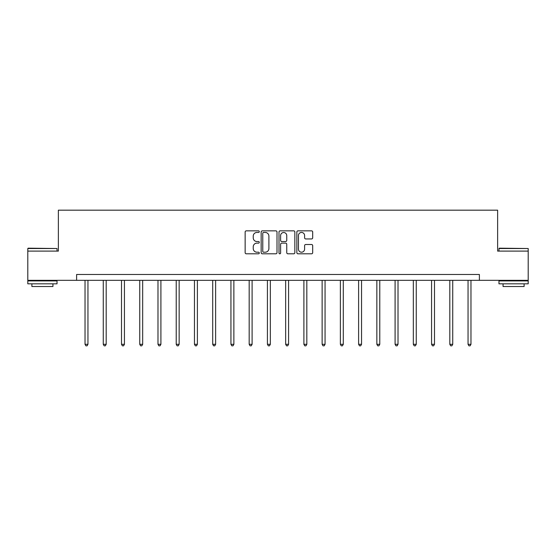 <?xml version="1.0" encoding="UTF-8"?>
<svg xmlns="http://www.w3.org/2000/svg" width="556" height="556" viewBox="0 0 556 556"><rect width="100%" height="100%" fill="white"/><g stroke="black" fill="none" stroke-linecap="round" stroke-linejoin="round"><path stroke-width="0.83" d="M259.291 231.657A0.806 0.806 0 0 0 258.491 230.851L246.294 230.851A1.147 1.147 0 0 0 245.147 231.998L245.147 252.66A1.147 1.147 0 0 0 246.294 253.807L258.491 253.807A0.806 0.806 0 0 0 259.291 253.001A0.806 0.806 0 0 0 258.491 252.202L256.914 252.202A3.67 3.67 0 0 1 253.237 248.525L253.237 246.801A3.67 3.67 0 0 1 256.914 243.132L258.491 243.132A0.806 0.806 0 0 0 259.291 242.326A0.806 0.806 0 0 0 258.491 241.526L256.914 241.526A3.67 3.67 0 0 1 253.237 237.85L253.237 236.133A3.67 3.67 0 0 1 256.914 232.457L258.491 232.457A0.806 0.806 0 0 0 259.291 231.657M311.541 238.941A1.147 1.147 0 0 0 312.687 237.794L312.687 231.998A1.147 1.147 0 0 0 311.541 230.851L297.995 230.851A1.147 1.147 0 0 0 296.848 231.998L296.848 252.66A1.147 1.147 0 0 0 297.995 253.807L311.541 253.807A1.147 1.147 0 0 0 312.687 252.66L312.687 245.655A1.147 1.147 0 0 0 311.541 244.508L305.744 244.508A1.147 1.147 0 0 0 304.598 245.655L304.598 249.13A3.072 3.072 0 0 1 301.526 252.202A3.072 3.072 0 0 1 298.454 249.13L298.454 235.529A3.072 3.072 0 0 1 301.526 232.457A3.072 3.072 0 0 1 304.598 235.529L304.598 237.794A1.147 1.147 0 0 0 305.744 238.941L311.541 238.941M76.61 280.328L27.8 280.328L27.8 251.097L58.373 251.097L58.373 210.175L497.627 210.175L497.627 251.097L528.2 251.097L528.2 280.328L479.39 280.328L479.39 274.483L76.61 274.483L76.61 280.328L479.39 280.328M276.999 231.998A1.147 1.147 0 0 0 275.845 230.851L262.307 230.851A1.147 1.147 0 0 0 261.16 231.998L261.16 252.66A1.147 1.147 0 0 0 262.307 253.807L275.845 253.807A1.147 1.147 0 0 0 276.999 252.66L276.999 231.998M280.154 230.851L293.693 230.851A1.147 1.147 0 0 1 294.84 231.998L294.84 252.66A1.147 1.147 0 0 1 293.693 253.807L287.897 253.807A1.147 1.147 0 0 1 286.75 252.66L286.75 244.279A1.147 1.147 0 0 0 285.603 243.132L281.76 243.132A1.147 1.147 0 0 0 280.613 244.279L280.613 253.001A0.806 0.806 0 0 1 279.807 253.807A0.806 0.806 0 0 1 279.001 253.001L279.001 231.998A1.147 1.147 0 0 1 280.154 230.851M263.572 232.457A0.806 0.806 0 0 0 262.766 233.263L262.766 251.395A0.806 0.806 0 0 0 263.572 252.202L265.233 252.202A3.67 3.67 0 0 0 268.902 248.525L268.902 236.133A3.67 3.67 0 0 0 265.233 232.457L263.572 232.457M286.75 235.584A3.072 3.072 0 0 0 283.678 232.519A3.072 3.072 0 0 0 280.613 235.584L280.613 240.38A1.147 1.147 0 0 0 281.76 241.526L285.603 241.526A1.147 1.147 0 0 0 286.75 240.38L286.75 235.584M85.033 280.328L85.033 344.303L87.952 344.303L87.952 280.328M87.952 344.303L87.077 345.825L85.909 345.825L85.033 344.303M28.147 248.178L57.032 248.525L27.8 248.525L28.147 248.178M42.416 283.831L27.8 283.831L27.8 280.912L57.032 280.912L57.032 283.831L42.416 283.831M52.938 283.831L52.938 286.521L31.894 286.521L31.894 283.831M499.323 248.178L528.2 248.525L498.968 248.525L499.323 248.178M513.584 283.831L498.968 283.831L498.968 280.912L528.2 280.912L528.2 283.831L513.584 283.831M524.106 283.831L524.106 286.521L503.062 286.521L503.062 283.831M103.27 280.328L103.27 344.303L106.189 344.303L106.189 280.328M106.189 344.303L105.313 345.825L104.146 345.825L103.27 344.303M121.507 280.328L121.507 344.303L124.433 344.303L124.433 280.328M124.433 344.303L123.557 345.825L122.383 345.825L121.507 344.303M139.744 280.328L139.744 344.303L142.67 344.303L142.67 280.328M142.67 344.303L141.794 345.825L140.626 345.825L139.744 344.303M157.987 280.328L157.987 344.303L160.906 344.303L160.906 280.328M160.906 344.303L160.031 345.825L158.863 345.825L157.987 344.303M176.224 280.328L176.224 344.303L179.15 344.303L179.15 280.328M179.15 344.303L178.267 345.825L177.1 345.825L176.224 344.303M194.461 280.328L194.461 344.303L197.387 344.303L197.387 280.328M197.387 344.303L196.511 345.825L195.344 345.825L194.461 344.303M212.705 280.328L212.705 344.303L215.624 344.303L215.624 280.328M215.624 344.303L214.748 345.825L213.58 345.825L212.705 344.303M230.942 280.328L230.942 344.303L233.867 344.303L233.867 280.328M233.867 344.303L232.985 345.825L231.817 345.825L230.942 344.303M249.178 280.328L249.178 344.303L252.104 344.303L252.104 280.328M252.104 344.303L251.229 345.825L250.054 345.825L249.178 344.303M267.422 280.328L267.422 344.303L270.341 344.303L270.341 280.328M270.341 344.303L269.465 345.825L268.298 345.825L267.422 344.303M285.659 280.328L285.659 344.303L288.578 344.303L288.578 280.328M288.578 344.303L287.702 345.825L286.535 345.825L285.659 344.303M303.896 280.328L303.896 344.303L306.822 344.303L306.822 280.328M306.822 344.303L305.946 345.825L304.771 345.825L303.896 344.303M322.132 280.328L322.132 344.303L325.058 344.303L325.058 280.328M325.058 344.303L324.183 345.825L323.015 345.825L322.132 344.303M340.376 280.328L340.376 344.303L343.295 344.303L343.295 280.328M343.295 344.303L342.42 345.825L341.252 345.825L340.376 344.303M358.613 280.328L358.613 344.303L361.539 344.303L361.539 280.328M361.539 344.303L360.656 345.825L359.489 345.825L358.613 344.303M376.85 280.328L376.85 344.303L379.776 344.303L379.776 280.328M379.776 344.303L378.9 345.825L377.732 345.825L376.85 344.303M395.094 280.328L395.094 344.303L398.013 344.303L398.013 280.328M398.013 344.303L397.137 345.825L395.969 345.825L395.094 344.303M413.33 280.328L413.33 344.303L416.256 344.303L416.256 280.328M416.256 344.303L415.374 345.825L414.206 345.825L413.33 344.303M431.567 280.328L431.567 344.303L434.493 344.303L434.493 280.328M434.493 344.303L433.617 345.825L432.443 345.825L431.567 344.303M449.811 280.328L449.811 344.303L452.73 344.303L452.73 280.328M452.73 344.303L451.854 345.825L450.687 345.825L449.811 344.303M468.048 280.328L468.048 344.303L470.967 344.303L470.967 280.328M470.967 344.303L470.091 345.825L468.923 345.825L468.048 344.303M27.8 251.097L27.8 248.525M34.465 280.912L34.465 280.328M50.367 280.912L50.367 280.328M57.032 251.097L57.032 248.525M498.968 251.097L498.968 248.525M505.633 280.912L505.633 280.328M521.535 280.912L521.535 280.328M528.2 251.097L528.2 248.525"/></g></svg>
